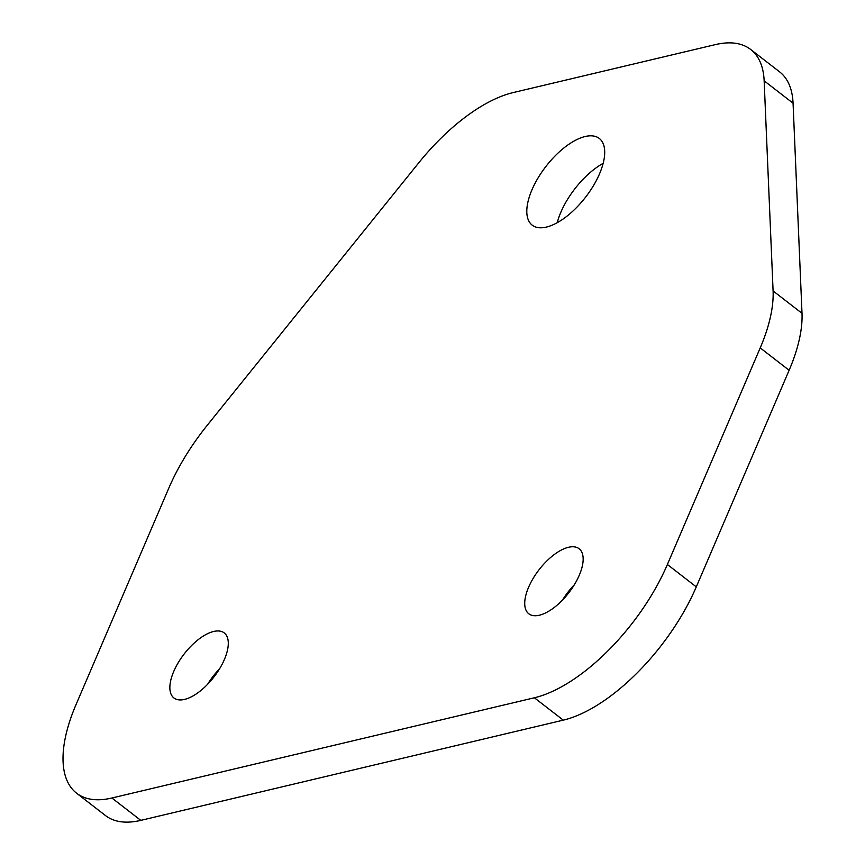 <?xml version="1.0" encoding="UTF-8"?>
<svg xmlns="http://www.w3.org/2000/svg" width="865" height="865" viewBox="0 0 865 865"><rect width="100%" height="100%" fill="white"/><g stroke="black" fill="none" stroke-linecap="round" stroke-linejoin="round"><path stroke-width="1.3" d="M184.515 699.417A41.109 18.814 -52.3 0 0 219.872 668.288A41.109 18.814 -52.3 0 0 224.24 632.931A41.109 18.814 -52.3 0 0 213.633 631.482A41.109 18.814 -52.3 0 0 178.276 662.612A41.109 18.814 -52.3 0 0 173.919 697.969A41.109 18.814 -52.3 0 0 184.515 699.417M539.382 615.22A41.109 18.814 -52.3 0 0 574.738 584.091A41.109 18.814 -52.3 0 0 579.107 548.734A41.109 18.814 -52.3 0 0 568.5 547.286A41.109 18.814 -52.3 0 0 533.143 578.404A41.109 18.814 -52.3 0 0 528.785 613.772A41.109 18.814 -52.3 0 0 539.382 615.22M546.345 227.095A54.819 25.085 -52.3 0 0 593.487 185.597A54.819 25.085 -52.3 0 0 599.304 138.454A54.819 25.085 -52.3 0 0 585.162 136.519A54.819 25.085 -52.3 0 0 538.019 178.017A54.819 25.085 -52.3 0 0 532.202 225.16A54.819 25.085 -52.3 0 0 546.345 227.095M168.772 488.228L75.936 704.834A137.048 62.702 -52.3 0 0 76.552 793.173A137.048 62.702 -52.3 0 0 111.899 798.006L534.365 697.774A137.048 62.702 -52.3 0 0 667.38 564.51L760.216 347.903A137.048 62.702 -52.3 0 0 773.094 290.943L764.152 80.834A137.048 62.702 -52.3 0 0 750.658 49.456A137.048 62.702 -52.3 0 0 715.312 44.623L513.248 92.566A137.048 62.702 -52.3 0 0 418.79 162.771L207.33 425.18A137.048 62.702 -52.3 0 0 168.772 488.228M574.338 584.762A41.109 18.814 -52.3 0 0 562.466 600.115M111.899 798.006L140.811 820.377L563.277 720.145L534.365 697.774M140.811 820.377A137.048 62.702 127.7 0 1 105.465 815.544L76.552 793.173M750.658 49.456L779.57 71.827A137.048 62.702 127.7 0 1 793.064 103.205L764.152 80.834M773.094 290.943L802.006 313.314L793.064 103.205M802.006 313.314A137.048 62.702 127.7 0 1 789.129 370.274L760.216 347.903M667.38 564.51L696.293 586.881L789.129 370.274M696.293 586.881A137.048 62.702 127.7 0 1 563.277 720.145M603.186 163.312A54.819 25.085 -52.3 0 0 557.244 222.683M219.472 668.959A41.109 18.814 -52.3 0 0 207.589 684.312"/></g></svg>
